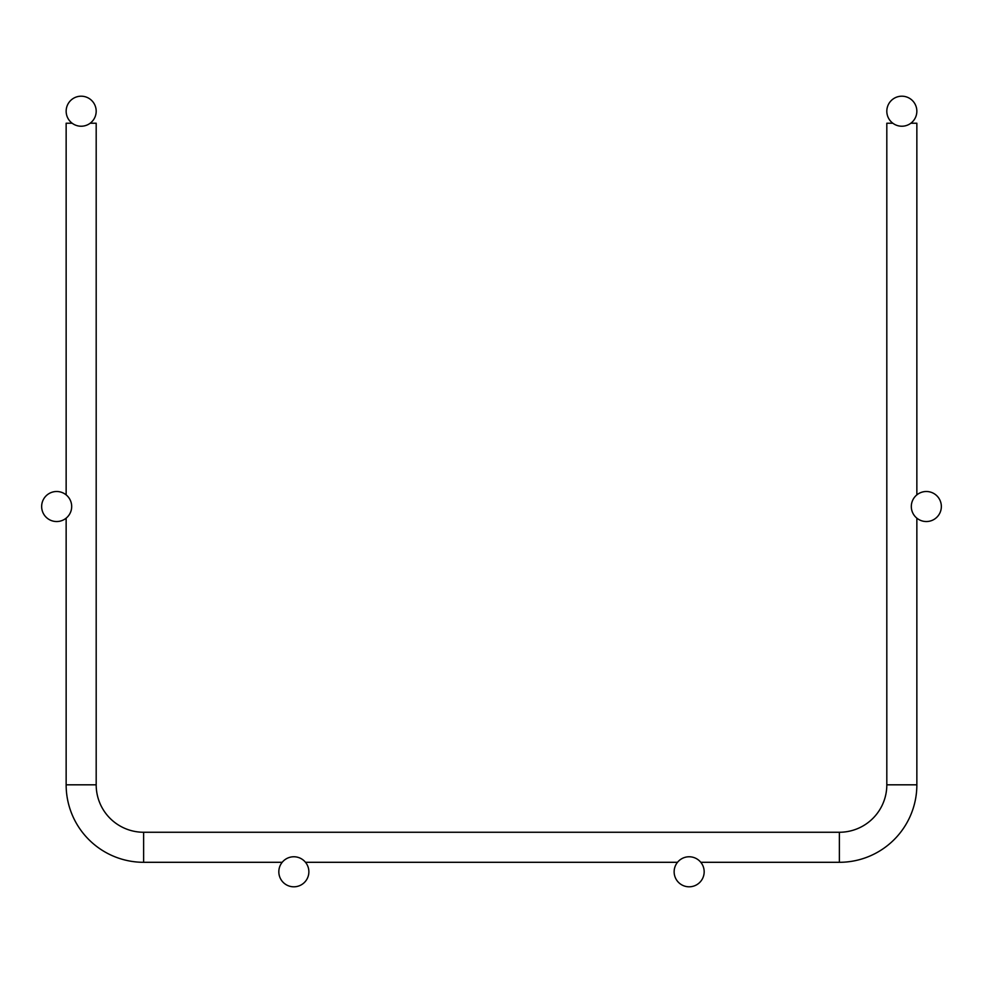<?xml version="1.0" encoding="UTF-8"?>
<svg xmlns="http://www.w3.org/2000/svg" width="983" height="983" viewBox="0 0 983 983"><rect width="100%" height="100%" fill="white"/><g stroke="black" fill="none" stroke-linecap="round" stroke-linejoin="round"><path stroke-width="1.47" d="M66.144 123.231L66.144 494.879L66.144 123.231L72.152 123.231M90.178 123.231L96.187 123.231L96.187 784.815L66.144 784.815A77.485 77.485 0 0 0 143.629 862.3L282.195 862.3M886.813 123.231L886.813 784.815L886.813 123.231L892.822 123.231M910.848 123.231L916.856 123.231L916.856 494.879M66.144 518.164L66.144 784.815L66.144 518.164M700.805 862.3L839.371 862.3A77.485 77.485 0 0 0 916.856 784.815L886.813 784.815A47.442 47.442 0 0 1 839.371 832.257L143.629 832.257A47.442 47.442 0 0 1 96.187 784.815M305.492 862.3L677.508 862.3M916.856 784.815L916.856 518.164M96.187 111.214A15.028 15.028 0 0 0 73.664 98.202A15.028 15.028 0 0 0 73.664 124.227A15.028 15.028 0 0 0 96.187 111.214M308.871 871.786A15.028 15.028 0 0 0 286.336 858.773A15.028 15.028 0 0 0 286.336 884.798A15.028 15.028 0 0 0 308.871 871.786M886.813 111.214A15.028 15.028 0 0 1 909.336 98.202A15.028 15.028 0 0 1 909.336 124.227A15.028 15.028 0 0 1 886.813 111.214M839.371 862.3L839.371 832.257L143.629 832.257L143.629 862.3M704.172 871.786A15.028 15.028 0 0 0 681.649 858.773A15.028 15.028 0 0 0 681.649 884.798A15.028 15.028 0 0 0 704.172 871.786M71.685 506.528A15.028 15.028 0 0 0 49.15 493.515A15.028 15.028 0 0 0 49.15 519.528A15.028 15.028 0 0 0 71.685 506.528M911.315 506.528A15.028 15.028 0 0 1 933.85 493.515A15.028 15.028 0 0 1 933.85 519.528A15.028 15.028 0 0 1 911.315 506.528"/></g></svg>
